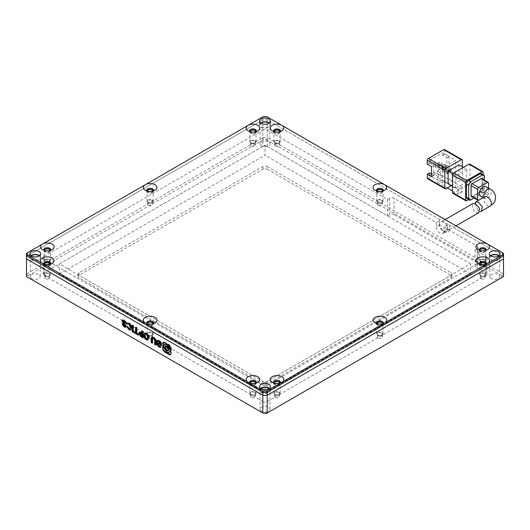 <?xml version="1.0" encoding="UTF-8"?>
<svg xmlns="http://www.w3.org/2000/svg" width="530" height="530" viewBox="0 0 530 530"><rect width="100%" height="100%" fill="white"/><g stroke="black" fill="none" stroke-linecap="round" stroke-linejoin="round"><path stroke-width="0.4" stroke-dasharray="2.65 1.99" d="M249.782 131.586A3.405 1.968 0 0 0 250.557 132.281A3.405 1.968 0 0 0 255.374 132.281L255.374 132.281A3.405 1.968 0 0 0 256.149 131.586M256.255 131.4A3.405 1.968 180 0 1 256.368 131.904A3.405 1.968 180 0 1 255.374 133.295A3.405 1.968 180 0 1 251.664 133.719A3.405 1.968 180 0 1 249.564 131.904A3.405 1.968 180 0 1 249.676 131.4M250.557 132.281L248.153 130.89L250.557 132.281M479.531 250.332A3.405 1.968 0 0 0 480.306 251.028A3.405 1.968 0 0 0 485.122 251.028L485.122 251.028A3.405 1.968 0 0 0 485.897 250.332M479.425 250.147A3.405 1.968 0 0 0 479.312 250.65A3.405 1.968 0 0 0 481.412 252.465A3.405 1.968 0 0 0 485.122 252.041A3.405 1.968 0 0 0 486.116 250.65A3.405 1.968 0 0 0 486.003 250.147M376.691 190.959A3.405 1.968 0 0 0 377.466 191.655A3.405 1.968 0 0 0 382.282 191.655L382.282 191.655A3.405 1.968 0 0 0 383.058 190.959M376.585 190.773A3.405 1.968 0 0 0 376.472 191.277A3.405 1.968 0 0 0 378.572 193.092A3.405 1.968 0 0 0 382.282 192.668A3.405 1.968 0 0 0 383.276 191.277A3.405 1.968 0 0 0 383.163 190.773M273.851 131.586A3.405 1.968 0 0 0 274.626 132.281A3.405 1.968 0 0 0 279.442 132.281L279.442 132.281A3.405 1.968 0 0 0 280.218 131.586M273.745 131.4A3.405 1.968 0 0 0 273.632 131.904A3.405 1.968 0 0 0 275.732 133.719A3.405 1.968 0 0 0 279.442 133.295A3.405 1.968 0 0 0 280.436 131.904A3.405 1.968 0 0 0 280.324 131.4M146.942 190.959A3.405 1.968 0 0 0 147.718 191.655A3.405 1.968 0 0 0 152.534 191.655L152.534 191.655A3.405 1.968 0 0 0 153.309 190.959M146.836 190.773A3.405 1.968 0 0 0 146.724 191.277A3.405 1.968 0 0 0 148.824 193.092A3.405 1.968 0 0 0 152.534 192.668A3.405 1.968 0 0 0 153.528 191.277A3.405 1.968 0 0 0 153.415 190.773M44.103 250.332A3.405 1.968 0 0 0 44.878 251.028A3.405 1.968 0 0 0 49.694 251.028L49.694 251.028A3.405 1.968 0 0 0 50.469 250.332M43.997 250.147A3.405 1.968 0 0 0 43.884 250.65A3.405 1.968 0 0 0 45.984 252.465A3.405 1.968 0 0 0 49.694 252.041A3.405 1.968 0 0 0 50.688 250.65A3.405 1.968 0 0 0 50.575 250.147M44.103 264.231A3.405 1.968 0 0 0 44.878 264.927A3.405 1.968 0 0 0 49.694 264.927L49.694 264.927A3.405 1.968 0 0 0 50.469 264.231M43.997 264.039A3.405 1.968 0 0 0 43.884 264.549A3.405 1.968 0 0 0 45.984 266.365A3.405 1.968 0 0 0 49.694 265.934A3.405 1.968 0 0 0 50.688 264.549A3.405 1.968 0 0 0 50.575 264.039M146.942 323.605A3.405 1.968 0 0 0 147.718 324.3A3.405 1.968 0 0 0 152.534 324.3L152.534 324.3A3.405 1.968 0 0 0 153.309 323.605M146.836 323.413A3.405 1.968 0 0 0 146.724 323.923A3.405 1.968 0 0 0 148.824 325.738A3.405 1.968 0 0 0 152.534 325.307A3.405 1.968 0 0 0 153.528 323.923A3.405 1.968 0 0 0 153.415 323.413M249.782 382.978A3.405 1.968 0 0 0 250.557 383.674A3.405 1.968 0 0 0 255.374 383.674L255.374 383.674A3.405 1.968 0 0 0 256.149 382.978M249.676 382.792A3.405 1.968 0 0 0 249.564 383.296A3.405 1.968 0 0 0 251.664 385.111A3.405 1.968 0 0 0 255.374 384.687A3.405 1.968 0 0 0 256.368 383.296A3.405 1.968 0 0 0 256.255 382.792M273.851 382.978A3.405 1.968 0 0 0 274.626 383.674A3.405 1.968 0 0 0 279.442 383.674L279.442 383.674A3.405 1.968 0 0 0 280.218 382.978M273.745 382.792A3.405 1.968 0 0 0 273.632 383.296A3.405 1.968 0 0 0 275.732 385.111A3.405 1.968 0 0 0 279.442 384.687A3.405 1.968 0 0 0 280.436 383.296A3.405 1.968 0 0 0 280.324 382.792M376.691 323.605A3.405 1.968 0 0 0 377.466 324.3A3.405 1.968 0 0 0 382.282 324.3L382.282 324.3A3.405 1.968 0 0 0 383.058 323.605M376.585 323.413A3.405 1.968 0 0 0 376.472 323.923A3.405 1.968 0 0 0 378.572 325.738A3.405 1.968 0 0 0 382.282 325.307A3.405 1.968 0 0 0 383.276 323.923A3.405 1.968 0 0 0 383.163 323.413M479.531 264.231A3.405 1.968 0 0 0 480.306 264.927A3.405 1.968 0 0 0 485.122 264.927L485.122 264.927A3.405 1.968 0 0 0 485.897 264.231M479.425 264.039A3.405 1.968 0 0 0 479.312 264.549A3.405 1.968 0 0 0 481.412 266.365A3.405 1.968 0 0 0 485.122 265.934A3.405 1.968 0 0 0 486.116 264.549A3.405 1.968 0 0 0 486.003 264.039M260.694 123.059A5.413 3.127 0 0 0 259.587 124.954A5.413 3.127 0 0 0 261.171 127.167A5.413 3.127 0 0 0 267.074 127.843A5.413 3.127 0 0 0 270.413 124.954A5.413 3.127 0 0 0 269.306 123.059M30.945 255.705A5.413 3.127 0 0 0 29.839 257.6A5.413 3.127 0 0 0 31.422 259.813A5.413 3.127 0 0 0 37.325 260.488A5.413 3.127 0 0 0 40.664 257.6A5.413 3.127 0 0 0 39.558 255.705M260.694 388.351A5.413 3.127 0 0 0 259.587 390.246A5.413 3.127 0 0 0 261.171 392.452A5.413 3.127 0 0 0 267.074 393.134A5.413 3.127 0 0 0 270.413 390.246A5.413 3.127 0 0 0 269.306 388.351M490.442 255.705A5.413 3.127 0 0 0 489.336 257.6A5.413 3.127 0 0 0 490.919 259.813A5.413 3.127 0 0 0 496.822 260.488A5.413 3.127 0 0 0 500.161 257.6A5.413 3.127 0 0 0 499.055 255.705M382.282 191.655L384.687 190.263L382.282 191.655M279.442 132.281L281.847 130.89L279.442 132.281M152.534 191.655L154.939 190.263L152.534 191.655M44.878 251.028L42.473 249.643L44.878 251.028M44.878 264.927L42.473 263.536L44.878 264.927M147.718 324.3L145.313 322.909L147.718 324.3M250.557 383.674L248.153 382.282L250.557 383.674M274.626 383.674L272.221 382.282L274.626 383.674M377.466 324.3L375.061 322.909L377.466 324.3M480.306 264.927L477.901 263.536L480.306 264.927M485.122 251.028L487.527 249.643L485.122 251.028M263.198 116.646L26.5 253.307L26.5 258.865L26.5 256.334L262.814 119.899L267.186 119.899L503.5 256.334L503.5 258.865L503.5 253.307L267.186 116.872L262.814 116.872L262.814 119.899L267.186 119.899L267.186 116.872L266.802 116.646M265 382.66L470.68 263.913L470.68 274.023L265 392.77L265 382.66L59.32 263.913L265 145.167L265 155.277L470.68 274.023M470.68 263.913L265 145.167M265 392.77L59.32 274.023L59.32 263.913M59.32 274.023L265 155.277M480.412 195.987A5.413 3.127 120 0 0 483.121 195.716A5.413 3.127 120 0 0 486.659 190.946A5.413 3.127 120 0 0 485.825 186.606M474.999 203.593L478.358 211.099L479.663 211.523M440.45 175.503L440.45 172.979L437.171 171.084L437.171 173.608L440.45 175.503L441.271 175.032L455.495 183.241L461.239 179.928A1.55 0.894 120 0 0 462.332 178.034L462.332 166.659M461.239 179.928L443.736 169.819L437.171 173.608M437.171 171.084L442.643 167.924L455.767 175.503L442.643 183.082L442.643 165.4L444.829 164.134L444.829 167.924A1.55 0.894 120 0 1 443.736 169.819M459.053 164.764L459.053 177.398L448.108 183.718M451.394 185.613L455.495 183.241L462.061 187.03L458.231 189.243L437.442 177.239L438.264 176.768L434.984 174.873L428.419 178.663L445.922 188.766M441.271 175.032L441.271 180.081L462.061 192.085L462.061 187.03M442.643 183.082L429.512 175.503L434.984 172.349L438.264 174.244L440.45 172.979M444.504 149.533A1.55 0.894 -60 0 1 444.829 150.242L444.829 154.031L449.029 156.449L449.029 166.559L444.829 164.134M452.488 186.242L455.767 188.137L466.711 181.823L459.053 177.398M466.711 181.823L466.711 169.189L463.425 167.294M466.711 169.189L455.767 175.503L452.805 173.794M431.519 166.559L433.712 165.294L429.512 162.869L429.512 160.345L442.643 167.924L455.767 160.345L455.767 188.137M462.061 192.085L458.231 194.298L458.231 189.243M441.271 180.081L437.442 182.294L447.287 187.978M452.488 190.979L458.231 194.298M437.442 177.239L437.442 182.294M438.264 174.244L438.264 176.768M434.984 172.349L434.984 174.873M429.512 175.503L429.512 172.979M427.644 178.743A1.55 0.894 120 0 0 428.419 178.663M433.712 165.294L433.712 175.403L431.519 174.138M450.301 171.806L451.394 171.177L451.394 169.156L450.301 169.785L450.301 171.806L438.045 164.731L438.045 162.71L439.138 162.081L439.138 164.101L451.394 171.177M447.015 173.701L448.108 173.071L448.108 171.051L447.015 171.68L447.015 173.701L434.766 166.625L434.766 164.605L435.859 163.975L435.859 165.996L448.108 173.071M442.643 165.4L446.836 167.825L446.836 157.715L442.643 155.29L442.643 152.766L455.767 160.345M449.029 166.559L446.836 167.825M449.029 156.449L446.836 157.715M444.829 154.031L442.643 155.29M469.673 164.061A1.55 0.894 -60 0 1 469.991 164.764L469.991 182.452A1.55 0.894 -60 0 1 468.898 184.347L453.581 193.192A1.55 0.894 -60 0 1 452.805 193.264M433.712 175.403L431.519 176.662M429.512 162.869L427.326 164.134M429.512 160.345L442.643 152.766M451.394 169.156L439.138 162.081M448.108 171.051L435.859 163.975M468.646 199.651L482.028 191.926A1.55 0.894 120 0 0 483.121 190.031L483.121 174.582M439.138 164.101L438.045 164.731M450.301 169.785L438.045 162.71M435.859 165.996L434.766 166.625M447.015 171.68L434.766 164.605M467.129 198.776A3.094 1.789 120 0 0 468.679 198.624L480.054 192.052A3.094 1.789 120 0 0 482.247 188.263L482.247 175.125A3.094 1.789 120 0 0 481.604 173.707M474.131 198.001L482.247 193.317A3.094 1.789 120 0 0 484.433 189.528L484.433 180.16M481.704 178.583A1.55 0.894 -60 0 1 482.028 179.292L482.028 189.402A1.55 0.894 -60 0 1 480.929 191.297L472.177 196.352A1.55 0.894 -60 0 1 471.408 196.425M482.028 189.402L488.587 193.192L488.587 188.203M483.175 197.577L487.494 195.086L480.929 191.297M488.587 193.192A1.55 0.894 -60 0 1 487.494 195.086M478.577 212.802L475.576 212.709L472.376 207.74L473.025 203.5M443.736 231.087A5.413 3.127 -120 0 0 446.439 231.358A5.413 3.127 -120 0 0 447.274 227.019A5.413 3.127 -120 0 0 443.736 222.242A5.413 3.127 -120 0 0 441.026 221.977A5.413 3.127 -120 0 0 440.198 226.317A5.413 3.127 -120 0 0 443.736 231.087M31.25 255.917A4.949 2.855 0 0 0 30.303 257.6A4.949 2.855 0 0 0 31.754 259.62A4.949 2.855 0 0 0 37.146 260.237A4.949 2.855 0 0 0 40.2 257.6A4.949 2.855 0 0 0 39.253 255.917M31.754 278.568A4.949 2.855 180 0 1 30.303 276.547A4.949 2.855 180 0 1 33.357 273.911A4.949 2.855 180 0 1 38.756 274.527A4.949 2.855 180 0 1 40.2 276.547A4.949 2.855 180 0 1 37.146 279.191A4.949 2.855 180 0 1 31.754 278.568M260.998 123.271A4.949 2.855 0 0 0 260.051 124.954A4.949 2.855 0 0 0 261.502 126.975A4.949 2.855 0 0 0 266.895 127.597A4.949 2.855 0 0 0 269.949 124.954A4.949 2.855 0 0 0 269.002 123.271M261.502 145.929A4.949 2.855 180 0 1 260.051 143.902A4.949 2.855 180 0 1 263.105 141.265A4.949 2.855 180 0 1 268.498 141.881A4.949 2.855 180 0 1 269.949 143.902A4.949 2.855 180 0 1 266.895 146.545A4.949 2.855 180 0 1 261.502 145.929M490.747 255.917A4.949 2.855 0 0 0 489.8 257.6A4.949 2.855 0 0 0 491.244 259.62A4.949 2.855 0 0 0 496.643 260.237A4.949 2.855 0 0 0 499.697 257.6A4.949 2.855 0 0 0 498.75 255.917M491.244 278.568A4.949 2.855 180 0 1 489.8 276.547A4.949 2.855 180 0 1 492.854 273.911A4.949 2.855 180 0 1 498.246 274.527A4.949 2.855 180 0 1 499.697 276.547A4.949 2.855 180 0 1 496.643 279.191A4.949 2.855 180 0 1 491.244 278.568M260.998 388.556A4.949 2.855 0 0 0 260.051 390.246A4.949 2.855 0 0 0 261.502 392.266A4.949 2.855 0 0 0 266.895 392.882A4.949 2.855 0 0 0 269.949 390.246A4.949 2.855 0 0 0 269.002 388.556M261.502 411.214A4.949 2.855 180 0 1 260.051 409.193A4.949 2.855 180 0 1 263.105 406.55A4.949 2.855 180 0 1 268.498 407.173A4.949 2.855 180 0 1 269.949 409.193A4.949 2.855 180 0 1 266.895 411.83A4.949 2.855 180 0 1 261.502 411.214M249.908 383.018A3.094 1.789 -0 0 0 249.869 383.296A3.094 1.789 -0 0 0 251.783 384.946A3.094 1.789 -0 0 0 255.155 384.555A3.094 1.789 -0 0 0 256.063 383.296A3.094 1.789 -0 0 0 256.023 383.018M250.776 392.14A3.094 1.789 180 0 1 254.148 391.75A3.094 1.789 180 0 1 256.063 393.399A3.094 1.789 180 0 1 255.155 394.665A3.094 1.789 180 0 1 251.783 395.049A3.094 1.789 180 0 1 249.869 393.399A3.094 1.789 180 0 1 250.776 392.14M147.068 323.644A3.094 1.789 -0 0 0 147.029 323.923A3.094 1.789 -0 0 0 148.943 325.572A3.094 1.789 -0 0 0 152.315 325.181A3.094 1.789 -0 0 0 153.223 323.923A3.094 1.789 -0 0 0 153.183 323.644M147.936 332.76A3.094 1.789 180 0 1 151.308 332.376A3.094 1.789 180 0 1 153.223 334.026A3.094 1.789 180 0 1 152.315 335.291A3.094 1.789 180 0 1 148.943 335.675A3.094 1.789 180 0 1 147.029 334.026A3.094 1.789 180 0 1 147.936 332.76M44.229 264.271A3.094 1.789 -0 0 0 44.195 264.549A3.094 1.789 -0 0 0 46.103 266.199A3.094 1.789 -0 0 0 49.476 265.808A3.094 1.789 -0 0 0 50.383 264.549A3.094 1.789 -0 0 0 50.343 264.271M45.096 273.387A3.094 1.789 180 0 1 48.468 273.003A3.094 1.789 180 0 1 50.383 274.653A3.094 1.789 180 0 1 49.476 275.918A3.094 1.789 180 0 1 46.103 276.302A3.094 1.789 180 0 1 44.195 274.653A3.094 1.789 180 0 1 45.096 273.387M44.229 250.372A3.094 1.789 -0 0 0 44.195 250.65A3.094 1.789 -0 0 0 46.103 252.3A3.094 1.789 -0 0 0 49.476 251.916A3.094 1.789 -0 0 0 50.383 250.65A3.094 1.789 -0 0 0 50.343 250.372M45.096 259.495A3.094 1.789 180 0 1 48.468 259.104A3.094 1.789 180 0 1 50.383 260.76A3.094 1.789 180 0 1 49.476 262.019A3.094 1.789 180 0 1 46.103 262.41A3.094 1.789 180 0 1 44.195 260.76A3.094 1.789 180 0 1 45.096 259.495M147.068 190.999A3.094 1.789 -0 0 0 147.029 191.277A3.094 1.789 -0 0 0 148.943 192.927A3.094 1.789 -0 0 0 152.315 192.542A3.094 1.789 -0 0 0 153.223 191.277A3.094 1.789 -0 0 0 153.183 190.999M147.936 200.121A3.094 1.789 180 0 1 151.308 199.731A3.094 1.789 180 0 1 153.223 201.38A3.094 1.789 180 0 1 152.315 202.645A3.094 1.789 180 0 1 148.943 203.036A3.094 1.789 180 0 1 147.029 201.38A3.094 1.789 180 0 1 147.936 200.121M249.908 131.625A3.094 1.789 -0 0 0 249.869 131.904A3.094 1.789 -0 0 0 251.783 133.553A3.094 1.789 -0 0 0 255.155 133.169A3.094 1.789 -0 0 0 256.063 131.904A3.094 1.789 -0 0 0 256.023 131.625M250.776 140.748A3.094 1.789 180 0 1 254.148 140.357A3.094 1.789 180 0 1 256.063 142.007A3.094 1.789 180 0 1 255.155 143.272A3.094 1.789 180 0 1 251.783 143.663A3.094 1.789 180 0 1 249.869 142.007A3.094 1.789 180 0 1 250.776 140.748M273.977 131.625A3.094 1.789 -0 0 0 273.937 131.904A3.094 1.789 -0 0 0 275.852 133.553A3.094 1.789 -0 0 0 279.224 133.169A3.094 1.789 -0 0 0 280.131 131.904A3.094 1.789 -0 0 0 280.092 131.625M274.845 140.748A3.094 1.789 180 0 1 278.217 140.357A3.094 1.789 180 0 1 280.131 142.007A3.094 1.789 180 0 1 279.224 143.272A3.094 1.789 180 0 1 275.852 143.663A3.094 1.789 180 0 1 273.937 142.007A3.094 1.789 180 0 1 274.845 140.748M376.817 190.999A3.094 1.789 -0 0 0 376.777 191.277A3.094 1.789 -0 0 0 378.692 192.927A3.094 1.789 -0 0 0 382.064 192.542A3.094 1.789 -0 0 0 382.971 191.277A3.094 1.789 -0 0 0 382.932 190.999M377.685 200.121A3.094 1.789 180 0 1 381.057 199.731A3.094 1.789 180 0 1 382.971 201.38A3.094 1.789 180 0 1 382.064 202.645A3.094 1.789 180 0 1 378.692 203.036A3.094 1.789 180 0 1 376.777 201.38A3.094 1.789 180 0 1 377.685 200.121M479.657 250.372A3.094 1.789 -0 0 0 479.617 250.65A3.094 1.789 -0 0 0 481.531 252.3A3.094 1.789 -0 0 0 484.904 251.916A3.094 1.789 -0 0 0 485.805 250.65A3.094 1.789 -0 0 0 485.772 250.372M480.524 259.495A3.094 1.789 180 0 1 483.897 259.104A3.094 1.789 180 0 1 485.805 260.76A3.094 1.789 180 0 1 484.904 262.019A3.094 1.789 180 0 1 481.531 262.41A3.094 1.789 180 0 1 479.617 260.76A3.094 1.789 180 0 1 480.524 259.495M273.977 383.018A3.094 1.789 -0 0 0 273.937 383.296A3.094 1.789 -0 0 0 275.852 384.946A3.094 1.789 -0 0 0 279.224 384.555A3.094 1.789 -0 0 0 280.131 383.296A3.094 1.789 -0 0 0 280.092 383.018M274.845 392.14A3.094 1.789 180 0 1 278.217 391.75A3.094 1.789 180 0 1 280.131 393.399A3.094 1.789 180 0 1 279.224 394.665A3.094 1.789 180 0 1 275.852 395.049A3.094 1.789 180 0 1 273.937 393.399A3.094 1.789 180 0 1 274.845 392.14M376.817 323.644A3.094 1.789 -0 0 0 376.777 323.923A3.094 1.789 -0 0 0 378.692 325.572A3.094 1.789 -0 0 0 382.064 325.181A3.094 1.789 -0 0 0 382.971 323.923A3.094 1.789 -0 0 0 382.932 323.644M377.685 332.76A3.094 1.789 180 0 1 381.057 332.376A3.094 1.789 180 0 1 382.971 334.026A3.094 1.789 180 0 1 382.064 335.291A3.094 1.789 180 0 1 378.692 335.675A3.094 1.789 180 0 1 376.777 334.026A3.094 1.789 180 0 1 377.685 332.76M479.657 264.271A3.094 1.789 -0 0 0 479.617 264.549A3.094 1.789 -0 0 0 481.531 266.199A3.094 1.789 -0 0 0 484.904 265.808A3.094 1.789 -0 0 0 485.805 264.549A3.094 1.789 -0 0 0 485.772 264.271M480.524 273.387A3.094 1.789 180 0 1 483.897 273.003A3.094 1.789 180 0 1 485.805 274.653A3.094 1.789 180 0 1 484.904 275.918A3.094 1.789 180 0 1 481.531 276.302A3.094 1.789 180 0 1 479.617 274.653A3.094 1.789 180 0 1 480.524 273.387M254.718 392.392A2.478 1.431 0 0 0 252.015 392.081A2.478 1.431 0 0 0 250.491 393.399A2.478 1.431 0 0 0 251.213 394.413A2.478 1.431 0 0 0 253.91 394.724A2.478 1.431 0 0 0 255.44 393.399A2.478 1.431 0 0 0 254.718 392.392M251.213 397.44A2.478 1.431 180 0 1 250.491 396.433A2.478 1.431 180 0 1 252.015 395.115A2.478 1.431 180 0 1 254.718 395.42A2.478 1.431 180 0 1 255.44 396.433A2.478 1.431 180 0 1 253.91 397.752A2.478 1.431 180 0 1 251.213 397.44M151.878 333.019A2.478 1.431 0 0 0 149.182 332.707A2.478 1.431 0 0 0 147.651 334.026A2.478 1.431 0 0 0 148.374 335.04A2.478 1.431 0 0 0 151.076 335.344A2.478 1.431 0 0 0 152.6 334.026A2.478 1.431 0 0 0 151.878 333.019M148.374 338.067A2.478 1.431 180 0 1 147.651 337.06A2.478 1.431 180 0 1 149.182 335.742A2.478 1.431 180 0 1 151.878 336.046A2.478 1.431 180 0 1 152.6 337.06A2.478 1.431 180 0 1 151.076 338.378A2.478 1.431 180 0 1 148.374 338.067M49.038 273.646A2.478 1.431 0 0 0 46.342 273.334A2.478 1.431 0 0 0 44.812 274.653A2.478 1.431 0 0 0 45.534 275.666A2.478 1.431 0 0 0 48.237 275.971A2.478 1.431 0 0 0 49.76 274.653A2.478 1.431 0 0 0 49.038 273.646M45.534 278.694A2.478 1.431 180 0 1 44.812 277.687A2.478 1.431 180 0 1 46.342 276.362A2.478 1.431 180 0 1 49.038 276.673A2.478 1.431 180 0 1 49.76 277.687A2.478 1.431 180 0 1 48.237 279.005A2.478 1.431 180 0 1 45.534 278.694M49.038 259.746A2.478 1.431 0 0 0 46.342 259.435A2.478 1.431 0 0 0 44.812 260.76A2.478 1.431 0 0 0 45.534 261.767A2.478 1.431 0 0 0 48.237 262.078A2.478 1.431 0 0 0 49.76 260.76A2.478 1.431 0 0 0 49.038 259.746M45.534 264.801A2.478 1.431 180 0 1 44.812 263.788A2.478 1.431 180 0 1 46.342 262.469A2.478 1.431 180 0 1 49.038 262.781A2.478 1.431 180 0 1 49.76 263.788A2.478 1.431 180 0 1 48.237 265.113A2.478 1.431 180 0 1 45.534 264.801M151.878 200.373A2.478 1.431 0 0 0 149.182 200.062A2.478 1.431 0 0 0 147.651 201.38A2.478 1.431 0 0 0 148.374 202.394A2.478 1.431 0 0 0 151.076 202.705A2.478 1.431 0 0 0 152.6 201.38A2.478 1.431 0 0 0 151.878 200.373M148.374 205.428A2.478 1.431 180 0 1 147.651 204.414A2.478 1.431 180 0 1 149.182 203.096A2.478 1.431 180 0 1 151.878 203.407A2.478 1.431 180 0 1 152.6 204.414A2.478 1.431 180 0 1 151.076 205.733A2.478 1.431 180 0 1 148.374 205.428M254.718 141A2.478 1.431 0 0 0 252.015 140.689A2.478 1.431 0 0 0 250.491 142.007A2.478 1.431 0 0 0 251.213 143.02A2.478 1.431 0 0 0 253.91 143.332A2.478 1.431 0 0 0 255.44 142.007A2.478 1.431 0 0 0 254.718 141M251.213 146.055A2.478 1.431 180 0 1 250.491 145.041A2.478 1.431 180 0 1 252.015 143.723A2.478 1.431 180 0 1 254.718 144.034A2.478 1.431 180 0 1 255.44 145.041A2.478 1.431 180 0 1 253.91 146.359A2.478 1.431 180 0 1 251.213 146.055M278.787 141A2.478 1.431 0 0 0 276.09 140.689A2.478 1.431 0 0 0 274.56 142.007A2.478 1.431 0 0 0 275.282 143.02A2.478 1.431 0 0 0 277.985 143.332A2.478 1.431 0 0 0 279.509 142.007A2.478 1.431 0 0 0 278.787 141M275.282 146.055A2.478 1.431 180 0 1 274.56 145.041A2.478 1.431 180 0 1 276.09 143.723A2.478 1.431 180 0 1 278.787 144.034A2.478 1.431 180 0 1 279.509 145.041A2.478 1.431 180 0 1 277.985 146.359A2.478 1.431 180 0 1 275.282 146.055M381.626 200.373A2.478 1.431 0 0 0 378.923 200.062A2.478 1.431 0 0 0 377.4 201.38A2.478 1.431 0 0 0 378.122 202.394A2.478 1.431 0 0 0 380.818 202.705A2.478 1.431 0 0 0 382.349 201.38A2.478 1.431 0 0 0 381.626 200.373M378.122 205.428A2.478 1.431 180 0 1 377.4 204.414A2.478 1.431 180 0 1 378.923 203.096A2.478 1.431 180 0 1 381.626 203.407A2.478 1.431 180 0 1 382.349 204.414A2.478 1.431 180 0 1 380.818 205.733A2.478 1.431 180 0 1 378.122 205.428M484.466 259.746A2.478 1.431 0 0 0 481.763 259.435A2.478 1.431 0 0 0 480.24 260.76A2.478 1.431 0 0 0 480.962 261.767A2.478 1.431 0 0 0 483.658 262.078A2.478 1.431 0 0 0 485.188 260.76A2.478 1.431 0 0 0 484.466 259.746M480.962 264.801A2.478 1.431 180 0 1 480.24 263.788A2.478 1.431 180 0 1 481.763 262.469A2.478 1.431 180 0 1 484.466 262.781A2.478 1.431 180 0 1 485.188 263.788A2.478 1.431 180 0 1 483.658 265.113A2.478 1.431 180 0 1 480.962 264.801M278.787 392.392A2.478 1.431 0 0 0 276.09 392.081A2.478 1.431 0 0 0 274.56 393.399A2.478 1.431 0 0 0 275.282 394.413A2.478 1.431 0 0 0 277.985 394.724A2.478 1.431 0 0 0 279.509 393.399A2.478 1.431 0 0 0 278.787 392.392M275.282 397.44A2.478 1.431 180 0 1 274.56 396.433A2.478 1.431 180 0 1 276.09 395.115A2.478 1.431 180 0 1 278.787 395.42A2.478 1.431 180 0 1 279.509 396.433A2.478 1.431 180 0 1 277.985 397.752A2.478 1.431 180 0 1 275.282 397.44M381.626 333.019A2.478 1.431 0 0 0 378.923 332.707A2.478 1.431 0 0 0 377.4 334.026A2.478 1.431 0 0 0 378.122 335.04A2.478 1.431 0 0 0 380.818 335.344A2.478 1.431 0 0 0 382.349 334.026A2.478 1.431 0 0 0 381.626 333.019M378.122 338.067A2.478 1.431 180 0 1 377.4 337.06A2.478 1.431 180 0 1 378.923 335.742A2.478 1.431 180 0 1 381.626 336.046A2.478 1.431 180 0 1 382.349 337.06A2.478 1.431 180 0 1 380.818 338.378A2.478 1.431 180 0 1 378.122 338.067M484.466 273.646A2.478 1.431 0 0 0 481.763 273.334A2.478 1.431 0 0 0 480.24 274.653A2.478 1.431 0 0 0 480.962 275.666A2.478 1.431 0 0 0 483.658 275.971A2.478 1.431 0 0 0 485.188 274.653A2.478 1.431 0 0 0 484.466 273.646M480.962 278.694A2.478 1.431 180 0 1 480.24 277.687A2.478 1.431 180 0 1 481.763 276.362A2.478 1.431 180 0 1 484.466 276.673A2.478 1.431 180 0 1 485.188 277.687A2.478 1.431 180 0 1 483.658 279.005A2.478 1.431 180 0 1 480.962 278.694M44.003 256.334L262.814 130.009L262.814 146.432L44.003 272.758L44.003 256.334A3.094 1.789 0 0 0 43.096 257.6A3.094 1.789 0 0 0 44.003 258.865L262.814 385.191A3.094 1.789 0 0 0 267.186 385.191L485.997 258.865A3.094 1.789 0 0 0 486.904 257.6A3.094 1.789 0 0 0 485.997 256.334L475.052 250.021L477.245 248.756A3.094 1.789 0 0 0 478.153 247.49A3.094 1.789 0 0 0 477.245 246.231L443.875 226.966L447.154 225.071L449.347 225.071L503.5 256.334L503.5 276.547L266.55 413.354M262.814 146.432A3.094 1.789 180 0 1 267.186 146.432L267.186 130.009A3.094 1.789 0 0 0 262.814 130.009M263.45 413.354L28.05 277.442L28.05 275.653L263.45 139.748L266.55 139.748L267.186 137.588L267.186 119.899L439.496 219.387L439.496 220.646L436.216 222.54L394.095 198.227A3.094 1.789 0 0 0 389.722 198.227L387.529 199.485L267.186 130.009M28.05 275.653L26.5 274.023L26.5 256.334L262.814 119.899L262.814 137.588L267.186 137.588L503.5 274.023L501.95 275.653L501.95 277.442M44.003 258.865L44.003 275.282A3.094 1.789 180 0 1 43.096 274.023A3.094 1.789 180 0 1 44.003 272.758M267.186 166.645L450.984 272.758A3.094 1.789 180 0 1 451.891 274.023A3.094 1.789 180 0 1 450.984 275.282L267.186 381.401A3.094 1.789 180 0 1 262.814 381.401L79.016 275.282A3.094 1.789 180 0 1 78.109 274.023A3.094 1.789 180 0 1 79.016 272.758L262.814 166.645A3.094 1.789 180 0 1 267.186 166.645L267.186 169.169L450.984 275.282A3.094 1.789 180 0 1 451.891 276.547A3.094 1.789 180 0 1 450.984 277.813L267.186 383.925A3.094 1.789 180 0 1 262.814 383.925L79.016 277.813A3.094 1.789 180 0 1 78.109 276.547A3.094 1.789 180 0 1 79.016 275.282L262.814 169.169A3.094 1.789 180 0 1 267.186 169.169M44.003 275.282L262.814 401.614L262.814 385.191M267.186 385.191L267.186 401.614A3.094 1.789 180 0 1 262.814 401.614M267.186 401.614L485.997 275.282L485.997 258.865M485.997 256.334L485.997 272.758A3.094 1.789 180 0 1 486.904 274.023A3.094 1.789 180 0 1 485.997 275.282M485.997 272.758L475.052 266.444L477.245 265.179L477.245 248.756M477.245 246.231L477.245 262.655A3.094 1.789 180 0 1 478.153 263.913A3.094 1.789 180 0 1 477.245 265.179M477.245 262.655L394.095 214.65L394.095 198.227M389.722 198.227L389.722 214.65A3.094 1.789 180 0 1 394.095 214.65M389.722 214.65L387.529 215.909L267.186 146.432M387.529 199.485L387.529 215.909M443.875 226.966L443.875 231.007L447.154 229.112L447.154 225.071M436.216 222.54L436.216 226.588A5.413 3.127 -120 0 0 438.582 232.034A5.413 3.127 -120 0 0 442.755 233.485A5.413 3.127 -120 0 0 443.875 231.007M475.052 266.444L475.052 250.021M439.496 220.646L439.496 224.694L436.216 226.588M449.347 225.071L449.347 229.112A6.963 4.021 60 0 1 444.425 231.954A6.963 4.021 60 0 1 439.496 223.428L439.496 219.387M28.05 277.442L26.5 276.547L26.5 274.023L262.814 137.588L263.45 139.748M266.55 139.748L501.95 275.653M449.347 229.112L447.154 229.112A5.413 3.127 60 0 1 446.035 231.59A5.413 3.127 60 0 1 443.325 231.325A5.413 3.127 60 0 1 439.496 224.694L439.496 223.428L439.496 224.694M160.153 346.004L159.305 345.951L158.185 344.334L156.999 343.652L156.562 343.904M156.999 343.652L157.185 344.261M158.185 344.334L157.748 344.586M159.305 345.951L158.868 346.203M159.126 343.963L159.563 344.215L159.563 343.334L158.046 342.459L158.046 341.4L157.609 341.658M158.046 341.4L158.351 340.949M158.046 342.459L157.609 342.711M159.563 343.334L159.126 343.592M159.563 344.215L159.126 344.474M160.855 347.163L161.842 345.063C161.782 342.91 160.908 341.313 159.232 340.267L158.795 340.518M159.232 340.267L156.979 340.373M161.842 345.063L161.405 345.315M155.807 344.719L156.244 344.97L156.244 341.333L155.807 341.585M156.244 341.333C156.29 339.438 155.528 338.067 153.965 337.226L153.528 337.477M156.244 344.97L155.807 345.229M152.335 342.718L152.772 342.97L152.772 339.008L152.335 339.26M152.772 339.008L153.097 337.882M152.772 342.97L152.335 343.228M153.965 337.226L151.991 336.967M148.208 339.876L149.215 337.716L148.778 337.968M149.215 337.716C149.135 335.629 148.287 334.066 146.678 333.019L146.24 333.271M146.678 333.019L144.697 332.959M145.816 333.741L145.299 335.457L146.678 338.657L147.525 338.723M146.678 338.657L146.24 338.909M145.299 335.457L144.862 335.709M142.312 332.813L141.219 332.184L140.781 332.436M141.219 332.184L139.595 332.038M142.987 337.319L143.425 337.57L143.425 331.257L142.312 330.614L142.312 331.118M142.312 330.614L141.868 330.866M143.425 331.257L142.987 331.508M143.425 337.57L142.987 337.829M140.728 333.065L140.503 333.834L141.43 335.543L142.312 336.046M141.43 335.543L140.993 335.795M140.503 333.834L140.066 334.085M135.998 332.403L134.309 331.429L134.309 331.932M134.309 331.429L133.871 331.681M138.383 334.662L138.82 334.914L138.82 334.032L137.137 333.059L137.137 327.626L135.998 326.97L135.998 327.474M135.998 326.97L135.554 327.222M137.137 327.626L136.694 327.878M137.137 333.059L136.694 333.31M138.82 334.032L138.383 334.284M138.82 334.914L138.383 335.165M170.574 354.696L171.309 353.285L171.309 347.647L169.825 345.07L164.638 342.075L163.339 342.049M168.547 346.136L168.315 346.66C168.838 348.157 169.361 348.462 169.885 347.567M169.507 348.873L170.209 348.316L169.11 348.541L169.236 349.442L168.401 350.88M166.195 349.707L165.413 348.23M165.625 345.944L167.228 345.924L167.891 346.434M164.916 344.169L163.929 346.375L167.228 352.172L169.54 352.397M168.063 345.792L168.6 345.533M166.208 346.494L165.784 347.435L167.202 349.919L168.189 350.019M168.421 348.111L167.911 347.229M126.16 323.969L126.597 323.717L126.597 322.598L126.16 322.849M126.597 322.598L124.411 320.16L123.974 320.418M125.829 327.162L126.478 326.142L123.483 321.418L123.046 321.67M123.483 321.418L123.702 320.889M126.478 326.142L126.041 326.394M125.312 325.473L124.53 325.844L123.556 324.221L122.463 323.591L122.026 323.843M122.463 323.591L122.576 324.161M123.556 324.221L123.119 324.479M124.53 325.844L124.093 326.096M124.411 320.16L122.523 319.948M130.188 328.713L129.346 328.627L128.28 326.831L127.167 326.188L126.73 326.44M127.167 326.188L127.293 326.765M128.28 326.831L127.843 327.083M129.346 328.627L128.909 328.878M127.286 323.923L126.849 324.334M127.286 324.082L127.79 323.625M130.857 329.865L131.864 327.726C131.784 325.606 130.956 324.035 129.373 323.028L128.936 323.28M129.373 323.028L127.054 322.975M131.864 327.726L131.427 327.977M133.209 331.674L133.646 331.926L133.646 325.612L132.526 324.969L132.526 325.473M132.526 324.969L132.089 325.221M133.646 325.612L133.209 325.864M133.646 331.926L133.209 332.177M483.844 197.259A5.413 3.127 120 0 0 484.791 198.511A5.413 3.127 120 0 0 487.494 198.246A5.413 3.127 120 0 0 491.317 191.337A5.413 3.127 120 0 0 490.204 189.131M484.791 196.709A5.413 3.127 -120 0 0 483.671 199.472A5.413 3.127 -120 0 0 487.494 205.826A5.413 3.127 -120 0 0 490.204 206.09M462.332 178.034L444.829 167.924M462.332 160.345L444.829 150.242M453.581 193.192L466.711 200.771M482.028 191.926L468.898 184.347M469.991 182.452L483.121 190.031M483.121 172.349L469.991 164.764M482.247 175.125L484.433 176.391M482.247 188.263L484.433 189.528M480.054 192.052L482.247 193.317M468.679 198.624L470.865 199.883M488.587 183.082L482.028 179.292M472.177 196.352L478.742 200.141M450.984 277.813L450.984 272.758M262.814 166.645L262.814 169.169M79.016 272.758L79.016 277.813M262.814 381.401L262.814 383.925M267.186 381.401L267.186 383.925M171.309 347.647L170.872 347.899M169.825 345.07L169.388 345.322M171.309 353.285L170.872 353.543M164.638 342.075L164.201 342.327M165.784 347.435L165.347 347.693M167.228 352.172L166.791 352.423M168.315 346.66L167.877 346.911M124.457 322.949L124.02 323.207M256.368 131.904L256.368 130.89M486.116 250.65L486.116 249.643M383.276 191.277L383.276 190.263M280.436 131.904L280.436 130.89M153.528 191.277L153.528 190.263M50.688 250.65L50.688 249.643M50.688 264.549L50.688 263.536M153.528 323.923L153.528 322.909M256.368 383.296L256.368 382.282M280.436 383.296L280.436 382.282M383.276 323.923L383.276 322.909M486.116 264.549L486.116 263.536M259.587 124.954L259.587 121.165M29.839 257.6L29.839 253.81M259.587 390.246L259.587 386.45M489.336 257.6L489.336 253.81M249.564 131.904L249.564 130.89M255.374 132.281L257.779 130.89M479.312 250.65L479.312 249.643M376.472 191.277L376.472 190.263M273.632 131.904L273.632 130.89M146.724 191.277L146.724 190.263M43.884 250.65L43.884 249.643M43.884 264.549L43.884 263.536M146.724 323.923L146.724 322.909M249.564 383.296L249.564 382.282M273.632 383.296L273.632 382.282M376.472 323.923L376.472 322.909M479.312 264.549L479.312 263.536M270.413 124.954L270.413 121.165M40.664 257.6L40.664 253.81M270.413 390.246L270.413 386.45M500.161 257.6L500.161 253.81M377.466 191.655L375.061 190.263M274.626 132.281L272.221 130.89M147.718 191.655L145.313 190.263M49.694 251.028L52.099 249.643M49.694 264.927L52.099 263.536M152.534 324.3L154.939 322.909M255.374 383.674L257.779 382.282M279.442 383.674L281.847 382.282M382.282 324.3L384.687 322.909M485.122 264.927L487.527 263.536M480.306 251.028L477.901 249.643M485.142 196.458L484.804 197.789L485.142 198.763L483.227 197.61M455.966 225.859L446.439 231.358M445.134 219.606L441.026 221.977M30.303 276.547L30.303 257.6M260.051 143.902L260.051 124.954M489.8 276.547L489.8 257.6M260.051 409.193L260.051 390.246M256.063 393.399L256.063 383.296M153.223 334.026L153.223 323.923M50.383 274.653L50.383 264.549M50.383 260.76L50.383 250.65M153.223 201.38L153.223 191.277M256.063 142.007L256.063 131.904M280.131 142.007L280.131 131.904M382.971 201.38L382.971 191.277M485.805 260.76L485.805 250.65M280.131 393.399L280.131 383.296M382.971 334.026L382.971 323.923M485.805 274.653L485.805 264.549M250.491 396.433L250.491 393.399M147.651 337.06L147.651 334.026M44.812 277.687L44.812 274.653M44.812 263.788L44.812 260.76M147.651 204.414L147.651 201.38M250.491 145.041L250.491 142.007M274.56 145.041L274.56 142.007M377.4 204.414L377.4 201.38M480.24 263.788L480.24 260.76M274.56 396.433L274.56 393.399M377.4 337.06L377.4 334.026M480.24 277.687L480.24 274.653M43.096 257.6L43.096 274.023M40.2 276.547L40.2 257.6M269.949 143.902L269.949 124.954M499.697 276.547L499.697 257.6M269.949 409.193L269.949 390.246M249.869 393.399L249.869 383.296M147.029 334.026L147.029 323.923M44.195 274.653L44.195 264.549M44.195 260.76L44.195 250.65M147.029 201.38L147.029 191.277M249.869 142.007L249.869 131.904M273.937 142.007L273.937 131.904M376.777 201.38L376.777 191.277M479.617 260.76L479.617 250.65M273.937 393.399L273.937 383.296M376.777 334.026L376.777 323.923M479.617 274.653L479.617 264.549M451.891 274.023L451.891 276.547M78.109 274.023L78.109 276.547M442.755 233.485L446.035 231.59M478.153 247.49L478.153 263.913M486.904 257.6L486.904 274.023M443.325 231.325L444.425 231.954M255.44 396.433L255.44 393.399M152.6 337.06L152.6 334.026M49.76 277.687L49.76 274.653M49.76 263.788L49.76 260.76M152.6 204.414L152.6 201.38M255.44 145.041L255.44 142.007M279.509 145.041L279.509 142.007M382.349 204.414L382.349 201.38M485.188 263.788L485.188 260.76M279.509 396.433L279.509 393.399M382.349 337.06L382.349 334.026M485.188 277.687L485.188 274.653M161.094 347.064L160.656 347.316M152.189 336.802L151.752 337.053M148.44 339.776L148.002 340.028M144.902 332.8L144.465 333.059M139.787 331.866L139.35 332.118M170.819 354.616L170.375 354.868M163.525 341.87L163.088 342.122M167.818 345.871L168.255 345.62M168.195 351.032L168.633 350.781M165.386 346.037L165.83 345.785M126.08 327.076L125.643 327.335M122.715 319.775L122.278 320.027M131.095 329.766L130.658 330.018"/><path stroke-width="0.79" d="M256.149 131.586A3.405 1.968 0 0 0 256.368 130.89A3.405 1.968 0 0 0 255.374 129.505A3.405 1.968 0 0 0 250.557 129.505A3.405 1.968 0 0 0 249.564 130.89A3.405 1.968 0 0 0 249.782 131.586M249.676 131.4A3.405 1.968 180 0 1 250.557 130.512A3.405 1.968 180 0 1 253.85 130.002A3.405 1.968 180 0 1 256.255 131.4M248.153 125.332A6.81 3.929 0 0 0 248.153 130.89L248.153 130.89A6.81 3.929 0 0 0 257.779 130.89A6.81 3.929 0 0 0 257.779 125.332A6.81 3.929 0 0 0 248.153 125.332L263.198 116.646L266.802 116.646L281.847 125.332A6.81 3.929 0 0 0 272.221 125.332A6.81 3.929 0 0 0 272.221 130.89A6.81 3.929 0 0 0 281.847 130.89L281.847 130.89A6.81 3.929 0 0 0 281.847 125.332L384.687 184.705A6.81 3.929 0 0 0 375.061 184.705A6.81 3.929 0 0 0 375.061 190.263A6.81 3.929 0 0 0 384.687 190.263L384.687 190.263A6.81 3.929 0 0 0 384.687 184.705L487.527 244.085A6.81 3.929 0 0 0 477.901 244.085A6.81 3.929 0 0 0 477.901 249.643A6.81 3.929 0 0 0 487.527 249.643L487.527 249.643A6.81 3.929 0 0 0 487.527 244.085L502.572 252.77L502.572 254.85L487.527 263.536A6.81 3.929 0 0 0 487.527 257.977A6.81 3.929 0 0 0 477.901 257.977A6.81 3.929 0 0 0 477.901 263.536L477.901 263.536A6.81 3.929 0 0 0 487.527 263.536L384.687 322.909A6.81 3.929 0 0 0 384.687 317.351A6.81 3.929 0 0 0 375.061 317.351A6.81 3.929 0 0 0 375.061 322.909L375.061 322.909A6.81 3.929 0 0 0 384.687 322.909L281.847 382.282A6.81 3.929 0 0 0 281.847 376.724A6.81 3.929 0 0 0 272.221 376.724A6.81 3.929 0 0 0 272.221 382.282L272.221 382.282A6.81 3.929 0 0 0 281.847 382.282L266.802 390.968L263.198 390.968L248.153 382.282A6.81 3.929 0 0 0 257.779 382.282A6.81 3.929 0 0 0 257.779 376.724A6.81 3.929 0 0 0 248.153 376.724A6.81 3.929 0 0 0 248.153 382.282L145.313 322.909A6.81 3.929 0 0 0 154.939 322.909A6.81 3.929 0 0 0 154.939 317.351A6.81 3.929 0 0 0 145.313 317.351A6.81 3.929 0 0 0 145.313 322.909L42.473 263.536A6.81 3.929 0 0 0 52.099 263.536A6.81 3.929 0 0 0 52.099 257.977A6.81 3.929 0 0 0 42.473 257.977A6.81 3.929 0 0 0 42.473 263.536L27.427 254.85L27.427 252.77L42.473 244.085A6.81 3.929 0 0 0 42.473 249.643L42.473 249.643A6.81 3.929 0 0 0 52.099 249.643A6.81 3.929 0 0 0 52.099 244.085A6.81 3.929 0 0 0 42.473 244.085L145.313 184.705A6.81 3.929 0 0 0 145.313 190.263A6.81 3.929 0 0 0 154.939 190.263L154.939 190.263A6.81 3.929 0 0 0 154.939 184.705A6.81 3.929 0 0 0 145.313 184.705L248.153 125.332M485.897 250.332A3.405 1.968 0 0 0 486.116 249.643A3.405 1.968 0 0 0 484.016 247.821A3.405 1.968 0 0 0 480.306 248.252A3.405 1.968 0 0 0 479.312 249.643A3.405 1.968 0 0 0 479.531 250.332M486.003 250.147A3.405 1.968 0 0 0 483.599 248.756A3.405 1.968 0 0 0 480.306 249.259A3.405 1.968 0 0 0 479.425 250.147M383.058 190.959A3.405 1.968 0 0 0 383.276 190.263A3.405 1.968 0 0 0 381.176 188.448A3.405 1.968 0 0 0 377.466 188.879A3.405 1.968 0 0 0 376.472 190.263A3.405 1.968 0 0 0 376.691 190.959M383.163 190.773A3.405 1.968 0 0 0 380.759 189.382A3.405 1.968 0 0 0 377.466 189.886A3.405 1.968 0 0 0 376.585 190.773M280.218 131.586A3.405 1.968 0 0 0 280.436 130.89A3.405 1.968 0 0 0 278.336 129.075A3.405 1.968 0 0 0 274.626 129.505A3.405 1.968 0 0 0 273.632 130.89A3.405 1.968 0 0 0 273.851 131.586M280.324 131.4A3.405 1.968 0 0 0 277.919 130.002A3.405 1.968 0 0 0 274.626 130.512A3.405 1.968 0 0 0 273.745 131.4M153.309 190.959A3.405 1.968 0 0 0 153.528 190.263A3.405 1.968 0 0 0 151.428 188.448A3.405 1.968 0 0 0 147.718 188.879A3.405 1.968 0 0 0 146.724 190.263A3.405 1.968 0 0 0 146.942 190.959M153.415 190.773A3.405 1.968 0 0 0 151.01 189.382A3.405 1.968 0 0 0 147.718 189.886A3.405 1.968 0 0 0 146.836 190.773M50.469 250.332A3.405 1.968 0 0 0 50.688 249.643A3.405 1.968 0 0 0 49.694 248.252A3.405 1.968 0 0 0 44.878 248.252A3.405 1.968 0 0 0 43.884 249.643A3.405 1.968 0 0 0 44.103 250.332M50.575 250.147A3.405 1.968 0 0 0 48.17 248.756A3.405 1.968 0 0 0 44.878 249.259A3.405 1.968 0 0 0 43.997 250.147M50.469 264.231A3.405 1.968 0 0 0 50.688 263.536A3.405 1.968 0 0 0 49.694 262.145A3.405 1.968 0 0 0 44.878 262.145A3.405 1.968 0 0 0 43.884 263.536A3.405 1.968 0 0 0 44.103 264.231M50.575 264.039A3.405 1.968 0 0 0 48.17 262.648A3.405 1.968 0 0 0 44.878 263.158A3.405 1.968 0 0 0 43.997 264.039M153.309 323.605A3.405 1.968 0 0 0 153.528 322.909A3.405 1.968 0 0 0 152.534 321.518A3.405 1.968 0 0 0 147.718 321.518A3.405 1.968 0 0 0 146.724 322.909A3.405 1.968 0 0 0 146.942 323.605M153.415 323.413A3.405 1.968 0 0 0 151.01 322.021A3.405 1.968 0 0 0 147.718 322.531A3.405 1.968 0 0 0 146.836 323.413M256.149 382.978A3.405 1.968 0 0 0 256.368 382.282A3.405 1.968 0 0 0 255.374 380.891A3.405 1.968 0 0 0 250.557 380.891A3.405 1.968 0 0 0 249.564 382.282A3.405 1.968 0 0 0 249.782 382.978M256.255 382.792A3.405 1.968 0 0 0 253.85 381.395A3.405 1.968 0 0 0 250.557 381.905A3.405 1.968 0 0 0 249.676 382.792M280.218 382.978A3.405 1.968 0 0 0 280.436 382.282A3.405 1.968 0 0 0 279.442 380.891A3.405 1.968 0 0 0 274.626 380.891A3.405 1.968 0 0 0 273.632 382.282A3.405 1.968 0 0 0 273.851 382.978M280.324 382.792A3.405 1.968 0 0 0 277.919 381.395A3.405 1.968 0 0 0 274.626 381.905A3.405 1.968 0 0 0 273.745 382.792M383.058 323.605A3.405 1.968 0 0 0 383.276 322.909A3.405 1.968 0 0 0 382.282 321.518A3.405 1.968 0 0 0 377.466 321.518A3.405 1.968 0 0 0 376.472 322.909A3.405 1.968 0 0 0 376.691 323.605M383.163 323.413A3.405 1.968 0 0 0 380.759 322.021A3.405 1.968 0 0 0 377.466 322.531A3.405 1.968 0 0 0 376.585 323.413M485.897 264.231A3.405 1.968 0 0 0 486.116 263.536A3.405 1.968 0 0 0 485.122 262.145A3.405 1.968 0 0 0 480.306 262.145A3.405 1.968 0 0 0 479.312 263.536A3.405 1.968 0 0 0 479.531 264.231M486.003 264.039A3.405 1.968 0 0 0 483.599 262.648A3.405 1.968 0 0 0 480.306 263.158A3.405 1.968 0 0 0 479.425 264.039M268.829 118.952A5.413 3.127 0 0 0 262.926 118.276A5.413 3.127 0 0 0 259.587 121.165A5.413 3.127 0 0 0 261.171 123.377A5.413 3.127 0 0 0 267.074 124.053A5.413 3.127 0 0 0 270.413 121.165A5.413 3.127 0 0 0 268.829 118.952M269.306 123.059A5.413 3.127 0 0 0 268.829 122.741A5.413 3.127 0 0 0 260.694 123.059M39.081 251.598A5.413 3.127 0 0 0 33.178 250.922A5.413 3.127 0 0 0 29.839 253.81A5.413 3.127 0 0 0 31.422 256.017A5.413 3.127 0 0 0 37.325 256.699A5.413 3.127 0 0 0 40.664 253.81A5.413 3.127 0 0 0 39.081 251.598M39.558 255.705A5.413 3.127 0 0 0 39.081 255.387A5.413 3.127 0 0 0 30.945 255.705M268.829 384.243A5.413 3.127 0 0 0 262.926 383.561A5.413 3.127 0 0 0 259.587 386.45A5.413 3.127 0 0 0 261.171 388.662A5.413 3.127 0 0 0 267.074 389.338A5.413 3.127 0 0 0 270.413 386.45A5.413 3.127 0 0 0 268.829 384.243M269.306 388.351A5.413 3.127 0 0 0 268.829 388.033A5.413 3.127 0 0 0 260.694 388.351M498.578 251.598A5.413 3.127 0 0 0 492.675 250.922A5.413 3.127 0 0 0 489.336 253.81A5.413 3.127 0 0 0 490.919 256.017A5.413 3.127 0 0 0 496.822 256.699A5.413 3.127 0 0 0 500.161 253.81A5.413 3.127 0 0 0 498.578 251.598M499.055 255.705A5.413 3.127 0 0 0 498.578 255.387A5.413 3.127 0 0 0 490.442 255.705M503.5 258.865L267.186 395.294L262.814 395.294L26.5 258.865L26.5 255.831L262.814 392.266L262.814 395.294L26.5 258.865L26.5 276.547L262.814 412.983L262.814 395.294L267.186 395.294L267.186 392.266L503.5 255.831L503.5 258.865L267.186 395.294L267.186 412.983L262.814 412.983L266.55 413.354L503.5 276.547L503.5 258.865M27.427 252.77L26.5 253.307L26.5 255.831L27.427 254.85M263.198 390.968L262.814 392.266L267.186 392.266L266.802 390.968M502.572 254.85L503.5 255.831L503.5 253.307L502.572 252.77M485.056 196.584L484.791 196.709A5.413 3.127 -120 0 1 487.494 196.981A5.413 3.127 -120 0 1 491.317 203.328A5.413 3.127 -120 0 1 490.204 206.09C495.073 202.129 494.834 202.804 495.603 196.955C495.046 193.364 493.244 190.76 490.204 189.131L485.825 186.606A5.413 3.127 120 0 0 483.121 186.871A5.413 3.127 120 0 0 479.584 191.648A5.413 3.127 120 0 0 480.412 195.987L483.227 197.61M479.663 211.523L481.346 211.205L482.32 206.766L478.358 202.255L475.821 201.89L474.999 203.593M452.488 186.242L448.108 183.718L448.108 171.084L459.053 164.764L463.425 167.294M462.332 166.659L462.332 160.345A1.55 0.894 120 0 0 462.014 159.636A1.55 0.894 120 0 0 461.239 159.715L445.922 168.553A1.55 0.894 120 0 0 444.829 170.448L444.829 188.137A1.55 0.894 120 0 0 445.147 188.846A1.55 0.894 120 0 0 445.922 188.766L451.394 185.613M452.805 173.794L448.108 171.084M444.829 188.137L427.326 178.034L427.326 174.244L431.519 176.662L431.519 166.559L427.326 164.134L427.326 160.345A1.55 0.894 -60 0 1 428.419 158.45L443.736 149.606A1.55 0.894 -60 0 1 444.504 149.533L462.014 159.636M447.287 187.978L452.488 190.979M427.326 178.034A1.55 0.894 120 0 0 427.644 178.743L445.147 188.846M431.519 174.138L429.512 172.979L427.326 174.244M468.646 199.651L466.711 200.771A1.55 0.894 -60 0 1 465.936 200.844L452.805 193.264A1.55 0.894 -60 0 1 452.488 192.556L452.488 174.873A1.55 0.894 -60 0 1 453.581 172.979L468.898 164.134A1.55 0.894 -60 0 1 469.673 164.061L482.797 171.64A1.55 0.894 -60 0 1 483.121 172.349L483.121 174.582M468.898 164.134L482.028 171.713L466.711 180.558L453.581 172.979M452.488 174.873L465.612 182.452L465.612 200.141L452.488 192.556M484.433 180.16L484.433 176.391A3.094 1.789 120 0 0 483.791 174.973L481.604 173.707A3.094 1.789 120 0 0 480.054 173.86L468.679 180.432A3.094 1.789 120 0 0 466.493 184.221L466.493 197.359A3.094 1.789 120 0 0 467.129 198.776L469.322 200.042A3.094 1.789 120 0 0 470.865 199.883L474.131 198.001M482.028 171.713A1.55 0.894 -60 0 1 482.797 171.64M465.612 182.452A1.55 0.894 -60 0 1 466.711 180.558M465.936 200.844A1.55 0.894 -60 0 1 465.612 200.141M483.791 174.973A3.094 1.789 120 0 0 482.247 175.125L470.865 181.697A3.094 1.789 120 0 0 468.679 185.487L468.679 198.624A3.094 1.789 120 0 0 469.322 200.042M471.084 185.613L477.649 189.402L477.649 199.505A1.55 0.894 120 0 0 477.967 200.214L471.408 196.425A1.55 0.894 -60 0 1 471.084 195.716L471.084 185.613A1.55 0.894 -60 0 1 472.177 183.718L480.929 178.663A1.55 0.894 -60 0 1 481.704 178.583L488.269 182.373A1.55 0.894 -60 0 1 488.587 183.082L488.587 188.203M480.929 178.663L487.494 182.452L478.742 187.507L472.177 183.718M477.967 200.214A1.55 0.894 120 0 0 478.742 200.141L483.175 197.577M487.494 182.452A1.55 0.894 -60 0 1 488.269 182.373M477.649 189.402A1.55 0.894 -60 0 1 478.742 187.507M445.134 219.606L473.025 203.5L475.576 203.865L479.551 208.369L478.577 212.802L455.966 225.859M39.253 255.917A4.949 2.855 0 0 0 38.756 255.579A4.949 2.855 0 0 0 31.25 255.917M269.002 123.271A4.949 2.855 0 0 0 268.498 122.933A4.949 2.855 0 0 0 260.998 123.271M498.75 255.917A4.949 2.855 0 0 0 498.246 255.579A4.949 2.855 0 0 0 490.747 255.917M269.002 388.556A4.949 2.855 0 0 0 268.498 388.218A4.949 2.855 0 0 0 260.998 388.556M256.023 383.018A3.094 1.789 -0 0 0 253.923 381.593A3.094 1.789 -0 0 0 250.776 382.031A3.094 1.789 -0 0 0 249.908 383.018M153.183 323.644A3.094 1.789 -0 0 0 151.083 322.22A3.094 1.789 -0 0 0 147.936 322.657A3.094 1.789 -0 0 0 147.068 323.644M50.343 264.271A3.094 1.789 -0 0 0 48.243 262.847A3.094 1.789 -0 0 0 45.096 263.284A3.094 1.789 -0 0 0 44.229 264.271M50.343 250.372A3.094 1.789 -0 0 0 48.243 248.954A3.094 1.789 -0 0 0 45.096 249.385A3.094 1.789 -0 0 0 44.229 250.372M153.183 190.999A3.094 1.789 -0 0 0 151.083 189.581A3.094 1.789 -0 0 0 147.936 190.012A3.094 1.789 -0 0 0 147.068 190.999M256.023 131.625A3.094 1.789 -0 0 0 253.923 130.201A3.094 1.789 -0 0 0 250.776 130.638A3.094 1.789 -0 0 0 249.908 131.625M280.092 131.625A3.094 1.789 -0 0 0 277.992 130.201A3.094 1.789 -0 0 0 274.845 130.638A3.094 1.789 -0 0 0 273.977 131.625M382.932 190.999A3.094 1.789 -0 0 0 380.832 189.581A3.094 1.789 -0 0 0 377.685 190.012A3.094 1.789 -0 0 0 376.817 190.999M485.772 250.372A3.094 1.789 -0 0 0 483.671 248.954A3.094 1.789 -0 0 0 480.524 249.385A3.094 1.789 -0 0 0 479.657 250.372M280.092 383.018A3.094 1.789 -0 0 0 277.992 381.593A3.094 1.789 -0 0 0 274.845 382.031A3.094 1.789 -0 0 0 273.977 383.018M382.932 323.644A3.094 1.789 -0 0 0 380.832 322.22A3.094 1.789 -0 0 0 377.685 322.657A3.094 1.789 -0 0 0 376.817 323.644M485.772 264.271A3.094 1.789 -0 0 0 483.671 262.847A3.094 1.789 -0 0 0 480.524 263.284A3.094 1.789 -0 0 0 479.657 264.271M132.089 331.535L133.209 332.177L133.209 325.864L132.089 325.221L132.089 331.535L133.209 331.674M128.982 329.832L130.658 330.018L131.427 327.977C131.347 325.857 130.519 324.294 128.936 323.28L126.849 323.134L126.849 324.334L127.352 323.883L128.677 323.982L130.267 327.248L129.751 328.971L128.909 328.878L127.843 327.083L126.73 326.44L128.982 329.832L130.857 329.865M127.054 322.975L127.286 323.923M123.046 321.67L124.139 321.332L126.16 323.969L126.16 322.849L123.974 320.418L122.278 320.027L121.887 321.087L124.875 325.725L124.093 326.096L123.119 324.479L122.026 323.843L124.119 327.017L125.643 327.335L126.041 326.394L123.046 321.67L123.702 320.889M122.523 319.948L122.324 320.835L125.312 325.473L124.093 326.096M169.388 345.322L163.088 342.122L162.717 349.171L164.201 351.748L169.388 354.742L170.375 354.868L170.872 353.543L170.872 347.899L169.388 345.322M133.871 332.562L138.383 335.165L138.383 334.284L136.694 333.31L136.694 327.878L135.554 327.222L135.554 332.654L133.871 331.681L133.871 332.562L134.309 332.31L138.383 334.662M138.926 333.423L140.781 336.55L142.987 337.829L142.987 331.508L141.868 330.866L141.868 333.072L139.35 332.118L138.926 333.423L139.364 333.171L141.219 336.298L142.987 337.319M148.778 337.968C148.698 335.887 147.85 334.317 146.24 333.271L144.465 333.059L143.696 335.033C143.809 337.173 144.657 338.763 146.24 339.79L148.002 340.028L148.778 337.968M153.528 337.477L151.752 337.053L151.196 338.981L151.196 342.566L152.335 343.228L152.66 338.133L153.501 338.312L154.667 340.604L154.667 344.566L155.807 345.229L155.807 341.585C155.853 339.69 155.091 338.319 153.528 337.477M157.609 341.658L158.768 341.36L160.265 344.632L159.715 346.256L158.868 346.203L157.748 344.586L156.562 343.904L158.868 347.084L160.656 347.316L161.405 345.315C161.345 343.162 160.471 341.565 158.795 340.518L156.542 340.624L156.542 342.976L159.126 344.474L159.126 343.592L157.609 342.711L157.609 341.658L158.351 340.949M156.933 340.147L156.542 340.624L156.979 340.373L156.979 342.725L159.126 343.963M156.999 343.652L159.305 346.832L158.868 347.084M158.046 341.4L159.205 341.101L160.703 344.374L160.265 344.632M160.703 344.374L159.715 346.256M159.205 341.101L158.768 341.36M156.979 342.725L156.542 342.976M159.305 346.832L160.855 347.163M152.66 338.133L153.939 338.06L155.105 340.346L155.105 344.315L155.807 344.719M155.105 344.315L154.667 344.566M153.939 338.06L153.501 338.312M151.991 336.967L151.64 342.314L152.335 342.718M151.64 342.314L151.196 342.566M151.64 338.73L151.196 338.981M144.697 332.959L144.133 334.781C144.246 336.921 145.094 338.511 146.678 339.538L146.24 339.79M146.678 339.538L148.208 339.876M144.133 334.781L143.696 335.033M147.088 338.975L148.075 337.06L146.678 333.84L145.379 333.999L144.862 335.709L146.24 338.909L147.088 338.975L147.638 337.312L146.24 334.092L145.379 333.999M148.075 337.06L147.638 337.312M146.678 333.84L146.24 334.092M139.595 332.038L139.364 333.171M142.312 331.118L142.312 332.813L141.868 333.072M141.868 336.298L142.312 336.046L142.312 333.728L140.728 333.065L140.066 334.085L140.993 335.795L141.868 336.298L141.868 333.979L140.291 333.324M141.43 333.218L140.993 333.476M142.312 333.728L141.868 333.979M134.309 331.932L134.309 332.31M135.998 327.474L135.998 332.403L135.554 332.654M163.339 342.049L163.154 348.919L164.638 351.496L170.574 354.696M169.885 347.567L169.448 347.826C168.924 346.328 168.401 346.024 167.877 346.911C168.401 348.415 168.924 348.714 169.448 347.826L169.209 348.349L169.646 348.097L169.885 347.567C169.361 346.07 168.838 345.772 168.315 346.66M168.401 350.88L167.228 350.641L166.195 349.707M165.413 348.23L165.625 345.944M169.103 352.649L170.534 350.191L170.209 348.316L168.672 348.793L168.195 351.032L166.791 350.9L164.79 347.375L165.386 346.037L167.453 346.686L168.162 345.792L166.791 344.646L164.479 344.427L163.492 346.627L166.791 352.423L169.103 352.649L170.097 350.443L169.772 348.568L169.507 348.873M167.453 346.686L168.6 345.533L167.228 344.394L164.479 344.427M167.752 350.27L168.176 349.323L166.764 346.839L165.771 346.746L165.347 347.693L166.764 350.178L168.189 350.019L168.421 348.111M167.911 347.229L167.202 346.587L165.771 346.746M167.818 345.871L168.6 345.533M170.209 348.316L168.672 348.793M168.547 346.136L167.877 346.911M123.483 321.418L124.139 321.332M124.576 321.081L126.597 323.717M122.463 323.591L124.557 326.765L124.119 327.017M124.557 326.765L125.829 327.162M125.312 325.473L124.53 325.844M124.411 324.042L123.974 324.294M122.324 320.835L121.887 321.087M127.167 326.188L129.419 329.574M127.352 323.883L129.115 323.731L130.705 326.997L130.267 327.248M130.705 326.997L129.751 328.971M129.115 323.731L128.677 323.982M132.526 325.473L132.526 331.283M490.204 189.131A5.413 3.127 120 0 0 487.494 189.402A5.413 3.127 120 0 0 483.671 196.305A5.413 3.127 120 0 0 483.844 197.259M427.326 160.345L444.829 170.448M445.922 168.553L428.419 158.45M443.736 149.606L461.239 159.715M466.493 184.221L468.679 185.487M468.679 198.624L466.493 197.359M468.679 180.432L470.865 181.697M480.054 173.86L482.247 175.125M477.649 199.505L471.084 195.716M155.105 340.346L154.667 340.604M141.219 336.298L140.781 336.55M169.825 354.49L169.388 354.742M164.638 351.496L164.201 351.748M163.154 348.919L162.717 349.171M163.154 342.936L162.717 343.188M168.613 349.071L168.176 349.323M490.204 206.09L481.346 211.205M484.791 196.709L475.821 201.89M125.146 325.976L124.709 326.228"/></g></svg>
